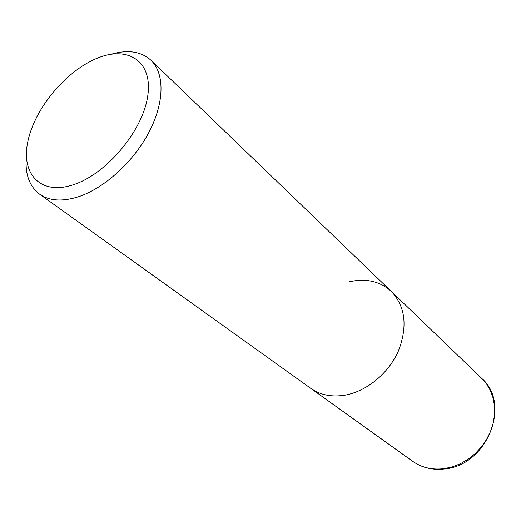 <?xml version="1.0" encoding="UTF-8"?>
<svg xmlns="http://www.w3.org/2000/svg" width="521" height="521" viewBox="0 0 521 521"><rect width="100%" height="100%" fill="white"/><g stroke="black" fill="none" stroke-linecap="round" stroke-linejoin="round"><path stroke-width="0.78" d="M26.415 156.254C24.754 173.473 29.13 186.101 39.544 194.138C49.28 200.943 62.201 201.835 78.3 196.801C104.337 188.309 133.65 161.673 149.123 131.95C164.643 102.214 164.688 73.285 150.914 60.202C141.113 51.429 127.899 49.43 111.273 54.204M349.37 281.783C366.009 278.038 379.998 281.255 391.336 291.434C405.39 306.53 407.78 326.309 398.5 350.77C388.777 373.127 366.927 391.193 345.299 395.094C331.884 397.328 320.369 395.074 310.757 388.34L412.684 461.319C421.736 467.669 432.287 470.111 444.328 468.633L452.56 466.809L460.603 463.625L468.236 459.164L475.23 453.55L481.384 446.933L486.523 439.509L490.495 431.492L493.192 423.111L494.546 414.612L494.533 406.237L493.166 398.22L490.502 390.77L486.634 384.088L481.684 378.331C511.57 403.795 487.2 465.188 444.967 468.9C432.769 470.365 422.003 467.838 412.684 461.319M73.559 184.668C40.436 195.883 20.501 173.786 27.971 140.878C34.998 108.081 66.121 70.863 97.049 58.287C128.01 45.255 153.063 61.27 147.717 96.046C142.865 130.66 106.603 173.981 73.559 184.668M150.914 60.202L391.336 291.434C405.39 306.53 407.78 326.309 398.5 350.77C388.777 373.127 366.927 391.193 345.299 395.094C331.884 397.328 320.369 395.074 310.757 388.34L39.544 194.138M391.336 291.434L481.684 378.331"/></g></svg>
